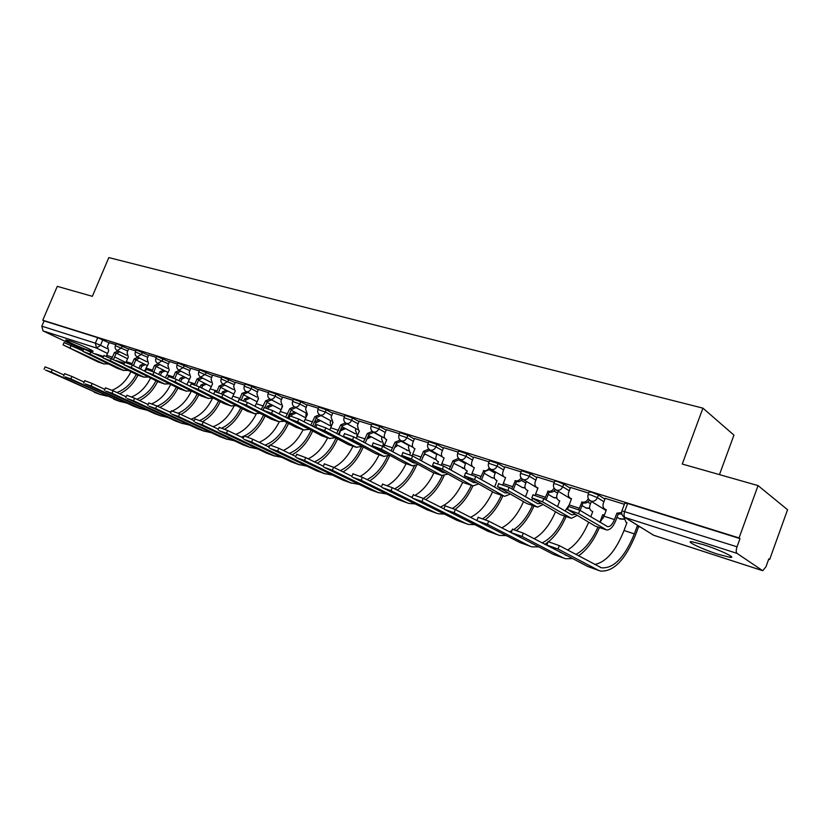 <?xml version="1.0" encoding="UTF-8"?>
<svg xmlns="http://www.w3.org/2000/svg" width="829" height="829" viewBox="0 0 829 829"><rect width="100%" height="100%" fill="white"/><g stroke="black" fill="none" stroke-linecap="round" stroke-linejoin="round"><path stroke-width="1.24" d="M89.439 350.574L92.713 351.403C96.081 351.745 77.708 343.361 69.263 340.719L66.102 339.931C62.89 339.672 81.055 347.942 89.439 350.574M718.09 554.28L730.245 557.389C737.168 558.186 719.282 549.668 703.406 544.663L691.593 541.669C684.899 540.974 702.474 549.306 718.09 554.28M128.557 349.03L116.205 343.652M148.681 355.351L136.174 349.911M169.375 361.869L156.722 356.356M190.67 368.563L177.862 362.978M212.587 375.464L199.623 369.796M235.167 382.563L222.037 376.822M258.43 389.889L252.047 386.511L245.135 384.065M282.409 397.433L276.005 394.013L268.938 391.526M307.144 405.215L300.709 401.754L293.487 399.226M332.657 413.256L326.212 409.744L318.823 407.174M358.998 421.546L352.532 417.982L344.968 415.37M386.21 430.116L379.723 426.5L371.983 423.847M414.324 438.976L407.827 435.308L399.889 432.603M443.391 448.137L436.883 444.406L428.748 441.65M473.473 457.618L466.955 453.826L458.603 451.017M504.602 467.432L498.084 463.577L489.504 460.717M536.84 477.597L530.322 473.67L521.514 470.758M570.259 488.146L563.751 484.146L557.181 481.421L554.694 481.162M604.921 499.089L598.424 495.006L591.751 492.229L589.098 491.96M768.69 559.212L769.644 559.523L768.794 558.922L765.986 566.725L762.721 570.715L736.991 553.357L625.004 517.462L653.604 535.233L762.452 570.601M719.468 474.623L733.945 435.111L702.93 408.148L682.257 464.043L758.058 485.597L739.064 537.948L42.756 320.232L57.284 286.357L92.351 296.326L108.827 257.591L702.93 408.148M758.058 485.597L787.55 509.731L769.644 559.523M79.667 348.719L83.304 349.9L43.025 330.895L41.823 326.18L44.092 320.896L97.708 337.672L108.993 342.874M44.092 320.896L42.756 320.232M621.937 510.83L737.033 546.798L739.996 538.612L739.064 537.948M737.033 546.798C735.976 550.083 735.965 552.269 736.991 553.357M624.382 504.291L605.201 498.343M588.673 493.089L570.528 487.452M554.259 482.291L537.088 476.965M521.089 471.877L504.83 466.831M489.079 461.836L473.68 457.059M458.168 452.137L443.598 447.619M428.313 442.769L414.51 438.489M399.454 433.712L386.387 429.66M371.537 424.945L359.175 421.111M344.532 416.469L332.823 412.842M318.377 408.262L307.093 404.728L305.58 409.091L307.404 414.262L304.067 421.826M293.051 400.314L282.554 397.07M268.492 392.614L258.368 389.433L256.886 393.661L258.544 398.645L255.021 406.303M244.69 385.143L235.301 382.231M221.602 377.889L212.525 375.05L211.074 379.143L212.566 383.941L208.877 391.64M199.188 370.864L190.794 368.263M177.416 364.035L169.489 361.579M156.277 357.392L148.598 354.988L147.189 358.905L148.474 363.454L144.588 371.123M135.738 350.947L128.671 348.771M115.77 344.677L109.096 342.626M739.996 538.612L627.626 503.462L624.797 503.162M568.642 506.509L579.803 510.249L607.616 526.664C610.154 526.84 612.444 524.477 614.476 519.576L616.869 513.203L618.227 514.042L615.854 520.415C613.108 527.016 610.02 530.197 606.6 529.949L578.538 513.586L567.513 509.472L595.295 526.156L606.186 529.814M616.869 513.203L621.646 512.509M621.833 514.011L618.227 514.042M605.222 498.281L603.294 503.41C602.507 506.084 603.191 508.094 605.346 509.452L606.165 509.959M605.346 509.452L606.351 509.835L603.968 516.187L600.02 522.26M558.041 549.005L547.275 545.244L587.73 566.487L598.165 570.176L558.041 549.005L559.316 545.627L601.439 567.792C613.688 568.746 624.651 557.44 634.34 533.876L637.314 525.876L638.848 526.197M548.135 541.648L559.316 545.627M637.314 525.876L638.599 526.674L635.636 534.664C625.253 559.938 613.491 572.062 600.331 571.036L598.165 570.176M640.133 527.006L638.599 526.674M623.781 516.85L625.999 522.166L626.983 522.539L624.019 530.498L634.34 533.876M625.999 522.166L626.755 522.633M598.89 570.518L587.73 566.487M594.673 564.466C606.04 562.238 615.823 550.922 624.019 530.498M577.046 515.493L571.378 518.322L542.539 501.835L531.835 497.835L560.445 514.654L570.953 518.177M532.954 494.903L543.783 498.571L571.782 514.85L575.108 514.353M578.683 509.669L581.999 502.053C584.797 502.623 586.88 501.483 588.258 498.654L588.352 498.706M581.668 501.949L583.077 502.799L580.134 510.457M589.388 500.115C587.906 502.54 585.906 503.472 583.409 502.902L583.077 502.799M570.549 487.4L568.642 492.436C567.844 495.068 568.497 497.037 570.59 498.343L571.533 498.706L569.181 504.934L565.098 510.965M542.964 504.633L537.441 507.12L507.897 490.519L497.504 486.623L526.85 503.555L537.005 506.975M498.612 483.742L509.12 487.328L537.803 503.7L540.902 503.441M544.601 499.048L548.062 491.203C550.674 491.742 552.674 490.685 554.062 488.032M547.741 491.1L549.181 491.96L546.073 499.897M555.233 489.431C553.772 491.721 551.855 492.592 549.503 492.063L549.181 491.96M537.109 476.903L535.223 481.846C534.436 484.437 535.047 486.364 537.078 487.639L537.969 487.98L535.223 495.089M531.43 500.053L532.84 498.82M522.052 536.436L511.7 532.829L553.202 554.3L563.254 557.855L522.052 536.436L523.306 533.13L567.171 555.699M512.457 529.254L523.306 533.13M599.916 522.197L602.724 514.716L604.403 515.027M602.724 514.716L604.061 515.514L602.963 518.446M591.367 501.441L589.896 505.358C589.129 507.918 589.771 509.845 591.833 511.141L592.766 511.493L590.776 516.778M592.704 511.659L591.833 511.141M599.429 527.586C593.626 540.86 586.642 550.28 578.476 555.834M572.642 558.57L565.482 558.725L563.254 557.855M564 558.207L553.202 554.3M560.062 552.415L560.818 552.352M567.596 550.041C575.875 544.985 582.891 535.731 588.652 522.28M575.823 554.425C584.341 550.073 591.719 540.964 597.947 527.099M487.431 524.353L477.473 520.871L519.907 542.549L529.596 545.979L487.431 524.353L488.675 521.109L532.601 543.637M478.136 517.327L488.675 521.109M558.331 491.338L557.015 494.83C556.249 497.359 556.87 499.245 558.86 500.498L559.741 500.83L557.565 506.581M566.134 516.591C561.378 527.431 555.585 535.752 548.777 541.534M547.917 542.218L544.767 544.384M538.86 546.881L531.876 546.871L529.596 545.979M530.363 546.332L519.907 542.549M534.063 538.767C542.518 534.083 549.658 525.099 555.503 511.814M541.979 542.922C550.757 538.871 558.311 529.928 564.622 516.094M510.104 494.125L504.716 496.312L503.887 495.98L474.53 479.628L464.427 475.825L494.457 492.861L504.27 496.156M465.525 472.986L475.742 476.499L505.048 492.944L507.897 492.882M511.711 488.799L515.327 480.737C517.752 481.255 519.659 480.281 521.068 477.815M515.016 480.633L516.488 481.494L513.234 489.67M522.311 479.1C520.861 481.276 519.027 482.115 516.799 481.597L516.488 481.494M504.851 466.779L502.985 471.628C502.198 474.188 502.778 476.074 504.747 477.307L505.586 477.628L502.861 484.633M498.965 489.524L500.198 488.55M478.395 483.96L473.131 485.877L472.292 485.545L442.385 469.131L432.541 465.421L463.183 482.54L472.685 485.732M433.64 462.623L443.577 466.053L473.442 482.561L476.043 482.654M479.981 478.872L483.732 470.634C486.001 471.131 487.825 470.23 489.234 467.919M483.431 470.54L484.944 471.4L481.545 479.753M490.55 469.1L484.944 471.4M473.701 457.007L471.856 461.774C471.069 464.281 471.628 466.136 473.535 467.328L474.333 467.629L471.587 474.602M467.629 479.349L468.706 478.592M447.784 474.126L441.784 475.473L411.371 459.017L401.785 455.39L432.987 472.571L442.189 475.659M402.873 452.634L412.562 455.991L442.924 472.551L445.277 472.758M449.339 469.245L452.935 460.789L458.499 458.323M452.935 460.789L454.468 461.66L450.945 470.126M459.888 459.421L454.468 461.66M443.619 447.567L441.784 452.24C441.007 454.717 441.536 456.541 443.38 457.691L444.137 457.981L441.349 464.986M437.37 469.515L438.282 468.934M454.105 512.716L444.51 509.369L487.794 531.223L497.141 534.518L454.105 512.716L455.339 509.534L476.882 520.55M445.09 505.845L455.339 509.534M526.446 481.545L525.254 484.664C524.498 487.151 525.089 489.006 527.016 490.219L527.855 490.54L525.503 496.675M533.99 505.98C529.275 516.591 523.493 524.705 516.643 530.332M506.281 535.596L499.472 535.43L497.141 534.518M497.928 534.881L487.794 531.223M501.721 527.855C510.332 523.503 517.586 514.768 523.503 501.669M509.338 531.793L511.928 530.643M514.011 529.42C521.254 524.508 527.41 516.529 532.456 505.472M422.002 501.504L412.759 498.281L456.8 520.28L465.825 523.472L422.002 501.504L423.215 498.395L443.805 508.788M413.256 494.778L423.215 498.395M495.649 472.053L494.571 474.841C493.815 477.297 494.374 479.11 496.25 480.292L497.037 480.592L494.55 487.048M502.944 495.721C498.219 506.208 492.385 514.187 485.431 519.648M474.83 524.674L468.188 524.394L465.825 523.472M466.623 523.835L456.8 520.28M470.489 517.286C479.255 513.234 486.623 504.757 492.592 491.835M482.872 518.633C490.177 513.876 496.353 506.073 501.369 495.203M391.05 490.706L382.138 487.587L426.852 509.711L435.577 512.788L391.05 490.706L392.252 487.649L412.148 497.597M382.552 484.115L392.252 487.649M465.877 462.841L464.903 465.349C464.147 467.763 464.675 469.546 466.499 470.685L467.255 470.965L466.509 472.872M464.644 477.701L465.079 476.582M472.924 485.815C468.167 496.26 462.23 504.136 455.131 509.431M444.458 514.115L437.981 513.731L435.577 512.788M436.386 513.161L426.852 509.711M440.334 507.037C449.225 503.286 456.696 495.027 462.727 482.281M452.624 508.312C460.054 503.721 466.292 496.043 471.328 485.286M418.199 464.592L412.314 465.743L381.454 449.245L372.107 445.701L403.816 462.934L412.718 465.929M373.185 442.987L382.625 446.282L413.443 462.862L415.536 463.162M419.733 459.908L423.464 451.37L428.8 449.038M423.464 451.37L425.018 452.23L421.381 460.8M430.261 450.074L425.018 452.23M414.531 438.437L412.728 443.038C411.951 445.474 412.448 447.256 414.241 448.385L414.956 448.644L412.086 455.743M408.127 460.002L408.884 459.567M361.195 480.281L352.594 477.276L397.92 499.504L406.355 502.478L361.195 480.281L362.387 477.276L381.516 486.747M352.926 473.825L362.387 477.276M437.08 453.909L436.199 456.157C435.443 458.541 435.95 460.292 437.722 461.401L438.437 461.67L437.712 463.525M435.722 468.613L436.064 467.722M444.033 475.919C439.194 486.54 433.07 494.447 425.681 499.638M415.101 503.897L408.79 503.421L406.355 502.478M407.174 502.851L397.92 499.504M411.184 497.11L412.541 496.592M415.37 495.193C422.78 490.747 428.956 483.317 433.888 472.924M423.236 498.395C430.842 493.991 437.184 486.426 442.271 475.691M389.609 455.37L383.827 456.333L352.563 439.816L343.444 436.355L375.599 453.618L384.231 456.52M344.522 433.671L353.724 436.904L384.936 453.504L386.77 453.857M391.122 450.852L394.967 442.261L400.106 440.044M394.967 442.261L396.542 443.121L392.811 451.764M401.609 441.028L396.542 443.121M386.407 429.609L384.615 434.127C383.848 436.531 384.324 438.282 386.055 439.37L386.739 439.629L383.744 446.883M379.858 450.81L380.459 450.489M332.377 470.219L324.077 467.318L369.941 489.628L378.097 492.509L332.377 470.219L333.559 467.266L351.942 476.302M324.336 463.888L333.559 467.266M409.205 445.246L408.417 447.266L409.868 452.406L410.542 452.665L409.754 454.675M407.744 459.794L408.013 459.1M425.163 454.095L423.692 455.618M416.345 465.743C411.402 476.81 405.029 484.934 397.215 490.126M386.718 494.011L378.097 492.509M378.926 492.882L369.941 489.628M387.444 485.576C394.915 481.266 401.122 473.981 406.044 463.722M394.677 488.861C402.552 484.623 409.07 477.069 414.251 466.219M361.952 446.427L356.273 447.235L324.647 430.707L315.756 427.308L348.315 444.603L356.688 447.422M316.813 424.666L325.797 427.847L358.916 444.831M363.444 442.075L367.392 433.443L372.356 431.339M367.392 433.443L368.998 434.313L365.164 442.997M373.9 432.272L368.998 434.313M359.185 421.07L357.423 425.515L358.781 430.655L359.434 430.904L356.315 438.282M304.554 460.499L296.523 457.701L342.864 480.074L350.76 482.861L304.554 460.499L305.714 457.608L323.403 466.219M296.709 454.292L305.714 457.608M382.231 436.842L381.506 438.655L383.537 443.94L381.454 449.245M395.723 445.194L396.241 444.52M397.765 445.349L394.832 447.463M389.713 455.422C384.708 467.121 378.034 475.618 369.672 480.882M359.258 484.437L350.76 482.861M351.6 483.234L342.864 480.074M360.294 476.323C367.869 472.157 374.138 464.996 379.081 454.82M367.06 479.587C375.309 475.452 382.065 467.774 387.33 456.572M335.196 437.764L329.6 438.427L297.663 421.899L288.969 418.572L321.901 435.888L330.025 438.624M290.026 415.961L298.803 419.08L331.921 436.064M336.657 433.557L340.709 424.914L345.496 422.883M340.709 424.914L342.325 425.774L338.419 434.489M347.082 423.795L342.325 425.774M332.843 412.801L331.092 417.174L333.009 422.448L329.776 429.94M277.653 451.111L269.891 448.396L316.657 470.831L324.305 473.525L277.653 451.111L278.803 448.261L295.818 456.499M270.005 445.018L278.803 448.261M356.087 428.676L355.434 430.303L357.372 435.494L356.273 438.261M367.579 437.867L369.682 436.044M371.216 436.873L367.154 438.955M363.216 447.09C358.18 458.613 351.444 466.882 343.019 471.919M332.678 475.152L324.305 473.525M325.155 473.898L316.657 470.831M333.859 467.421C341.6 463.421 347.962 456.354 352.957 446.189M340.325 470.592C349.092 466.478 356.138 458.53 361.465 446.748M309.279 429.37L303.787 429.899L271.56 413.37L263.062 410.117L296.326 427.443L304.202 430.096M264.109 407.547L272.689 410.614L305.704 427.526M310.72 425.298L314.875 416.645L319.497 414.697M314.875 416.645L316.502 417.515L312.512 426.23M321.103 415.588L316.502 417.515M251.643 442.033L244.14 439.411L291.28 461.867L298.678 464.478L251.643 442.033L252.783 439.235L269.166 447.1M241.446 437.101L244.234 435.919L252.783 439.235M340.522 430.282L339.206 434.904M345.496 428.655L340.957 430.52M330.75 420.759L330.16 422.22L331.196 426.966M340.678 429.899L343.942 427.826M337.538 438.987C332.47 450.323 325.693 458.396 317.196 463.204M306.937 466.167L298.678 464.478M299.538 464.862L291.28 461.867M308.181 458.81C316.098 454.997 322.574 448.002 327.631 437.826M314.44 461.857C323.424 457.909 330.605 450.023 335.973 438.178M284.171 421.225L278.772 421.64L246.306 405.132L237.996 401.941L271.539 419.256L279.197 421.837M239.032 399.402L247.415 402.407L279.901 419.039M285.601 417.277L289.829 408.645L294.305 406.749M289.829 408.645L291.476 409.516L287.425 418.22M295.943 407.63L291.476 409.516M282.575 397.029L280.855 401.257L282.596 406.334L279.166 413.951M226.483 433.246L219.219 430.707L266.679 453.183L273.86 455.722L226.483 433.246L227.602 430.5L243.384 438.023M219.198 427.37L227.602 430.5M320.554 420.686L316.388 422.583L314.813 421.754L318.989 419.857M314.782 421.785L316.15 422.5L314.284 427.153M306.025 413.453L305.808 418.22M312.709 426.334L313.113 425.329M312.647 431.111C307.559 442.271 300.74 450.147 292.181 454.738M281.995 457.442L273.86 455.722M274.72 456.105L266.679 453.183M283.3 450.437C291.373 446.8 297.963 439.888 303.072 429.723M289.352 453.37C298.409 449.66 305.652 441.971 311.072 430.292M259.84 413.319L254.524 413.64L221.84 397.143L213.706 394.013L247.519 411.329L254.949 413.826M214.742 391.516L222.939 394.469L237.861 402.044M261.249 409.495L265.56 400.884L269.902 399.039M265.56 400.884L267.218 401.754L264.865 407.495M271.549 399.91L267.218 401.754M202.121 424.738L195.084 422.282L242.835 444.769L249.798 447.225L202.121 424.738L203.229 422.034L218.431 429.246M195.012 418.966L203.229 422.034M288.523 418.79L290.502 413.899L294.782 412.127M290.502 413.899L292.088 414.728L291.518 416.117M296.367 412.956L292.088 414.728M282.109 406.169L281.508 409.029M288.513 423.443C284.046 433.121 278.098 440.313 270.658 445.028M269.798 445.525L267.933 446.51M257.809 448.986L249.798 447.225M250.669 447.608L242.835 444.769M259.176 442.303C267.394 438.831 274.088 432.013 279.249 421.857M265.031 445.121C274.171 441.639 281.466 434.137 286.917 422.624M236.244 405.65L231.011 405.878L198.152 389.412L190.183 386.335L224.224 403.63L231.446 406.065M191.198 383.868L199.229 386.78L213.602 394.024M239.54 399.309L242.016 393.361L246.534 391.671C248.451 392.013 249.995 391.019 251.156 388.687L257.55 392.044M242.016 393.361L243.685 394.221L241.363 399.868M247.892 392.428L243.685 394.221M235.312 382.2L233.633 386.293L235.208 391.184L231.602 398.863M237.633 401.93L238.286 401.226M178.525 416.5L171.707 414.117L219.706 436.614L226.452 438.987L178.525 416.5L179.624 413.847L194.266 420.759M171.572 410.832L179.624 413.847M266.461 408.003L267.135 406.355L271.29 404.614M267.135 406.355L268.72 407.184L268.14 408.624M272.886 405.443L268.72 407.184M265.083 415.982C260.658 425.412 254.752 432.406 247.374 436.956M234.358 440.779L226.452 438.987M227.333 439.38L219.706 436.614M235.778 434.396C244.161 431.07 250.959 424.313 256.161 414.127M244.41 435.95C252.368 432.044 258.731 425.122 263.477 415.163M213.354 398.2L208.214 398.345L175.178 381.91L167.375 378.894L201.613 396.169L208.639 398.531M168.391 376.459L176.256 379.319L190.193 386.304L191.261 383.713M216.732 391.879L219.167 386.055L223.27 384.293M219.167 386.055L220.846 386.915L218.514 392.542M224.939 385.153L220.846 386.915M155.665 408.521L149.054 406.21L197.261 428.686L203.81 430.997L155.665 408.521L156.754 405.909L170.867 412.531M148.868 402.946L156.754 405.909M243.726 400.77L244.441 399.029L248.482 397.329M244.441 399.029L246.047 399.847L245.384 401.464M250.089 398.158L246.047 399.847M242.348 408.718C237.923 417.971 232.027 424.79 224.649 429.194M211.602 432.811L203.81 430.997M204.69 431.381L197.261 428.686M213.063 426.707C221.695 423.484 228.628 416.718 233.871 406.376M221.84 428.096C229.726 424.313 236.027 417.588 240.731 407.909M191.136 390.967L186.069 391.039L152.909 374.635L145.251 371.682L179.665 388.925L186.504 391.226M146.256 369.278L153.966 372.097L167.417 378.78M194.556 384.76L196.991 378.967L200.981 377.236M196.991 378.967L198.68 379.827L196.328 385.464M202.659 378.097L198.68 379.827M190.805 368.231L189.157 372.2L190.577 376.915L186.826 384.615M133.5 400.78L127.096 398.542L175.468 420.997L181.831 423.246L133.5 400.78L134.578 398.21L148.184 404.573M126.847 395.298L134.578 398.21M221.602 393.837L222.4 391.91L226.338 390.241M222.4 391.91L224.006 392.728L223.229 394.625M227.944 391.07L224.006 392.728M220.255 401.65C215.83 410.759 209.913 417.443 202.504 421.702M189.509 425.07L181.831 423.246M182.722 423.629L175.468 420.997M191.022 419.225C199.955 416.075 207.053 409.205 212.328 398.604M199.758 420.531C207.644 416.894 213.934 410.334 218.638 400.842M169.551 383.931L164.577 383.941L131.293 367.589L123.79 364.677L158.36 381.889L165.012 384.128M124.785 362.304L132.35 365.081L145.334 371.496M173.002 377.869L175.458 372.076L179.333 370.387M175.458 372.076L177.157 372.936L174.753 378.625M181.023 371.247L177.157 372.936M169.499 361.548L167.872 365.454L169.23 370.086L165.406 377.775M112.008 393.278L105.791 391.101L154.308 413.526L160.484 415.712L112.008 393.278L113.065 390.739L126.195 396.853M105.49 387.879L113.065 390.739M200.069 387.195L200.97 384.998L204.804 383.361M200.97 384.998L202.597 385.817L201.685 388.013M206.421 384.179L202.597 385.817M198.794 394.77C194.349 403.785 188.38 410.345 180.909 414.448M168.049 417.547L160.484 415.712M161.375 416.096L154.308 413.526M169.603 411.94L171.354 411.35M172.401 410.935C180.432 407.288 186.753 400.666 191.375 391.081M178.235 413.215C186.152 409.733 192.463 403.308 197.167 393.962M148.598 377.091L143.697 377.04L110.319 360.739L102.951 357.879L137.655 375.05L144.132 377.236M103.946 355.537L123.894 364.428M152.039 371.205L154.536 365.392L158.308 363.724M154.536 365.392L156.235 366.242L153.779 372.003M160.007 364.584L156.235 366.242M91.138 385.993L85.107 383.889L133.749 406.272L139.749 408.386L91.138 385.993L92.195 383.495L104.858 389.371M84.755 380.687L92.195 383.495M179.116 380.76L180.152 378.273L183.883 376.667M180.152 378.273L181.779 379.091L180.743 381.568M185.499 377.485L181.779 379.091M177.945 388.065C173.458 396.998 167.458 403.433 159.924 407.391M147.199 410.241L139.749 408.386M140.64 408.78L133.749 406.272M151.8 403.816C159.79 400.293 166.069 393.848 170.66 384.48M157.23 406.127C165.209 402.801 171.562 396.511 176.297 387.257M128.226 370.449L123.407 370.345L89.946 354.087L82.724 351.278L117.531 368.408L123.842 370.532M83.708 348.968L103.086 357.568M131.645 364.75L134.194 358.884L137.873 357.258M134.194 358.884L135.904 359.745L133.386 365.589M139.573 358.107L135.904 359.745M128.682 348.74L127.086 352.532L128.308 357.009L125.977 362.47M70.89 378.926L65.025 376.874L119.594 401.277L70.89 378.926L71.926 376.47L84.154 382.107M64.631 373.692L71.926 376.47M158.753 374.47L159.893 371.734L163.531 370.159M159.893 371.734L161.52 372.542L160.38 375.278M165.158 370.977L161.52 372.542M157.655 381.537C153.158 390.376 147.106 396.697 139.521 400.521M126.93 403.132L119.594 401.277M120.485 401.661L113.749 399.215M131.676 396.946C139.655 393.547 145.935 387.247 150.526 378.045M136.795 399.246C144.837 396.075 151.241 389.899 156.007 380.729M108.423 363.983L103.677 363.827L63.066 344.864L97.957 361.941L104.112 364.014M64.04 342.584L82.879 350.916M111.801 358.491L114.423 352.563L117.998 350.968M114.423 352.563L116.133 353.413L113.542 359.34M119.708 351.817L116.133 353.413M109.107 342.595L107.532 346.335L108.692 350.74L106.361 356.149M51.222 372.055L45.522 370.066L99.988 394.355L51.222 372.055L52.248 369.63L64.051 375.06M45.087 366.905L52.248 369.63M138.94 368.335L140.184 365.371L143.728 363.817M140.184 365.371L141.821 366.18L140.578 369.143M145.365 364.636L141.821 366.18M134.319 363.506L133.573 365.682M137.925 375.174C133.407 383.92 127.324 390.138 119.687 393.816M107.231 396.221L99.988 394.355M100.889 394.739L94.319 392.355M112.029 390.272C120.029 387.019 126.329 380.853 130.93 371.775M116.91 392.531C125.013 389.506 131.469 383.454 136.267 374.376M115.366 345.631L127.728 350.999M122.35 345.89L121.521 347.869L117.241 350.584L126.764 355.34M135.334 351.921L147.842 357.361M142.443 352.18L141.593 354.19L137.22 356.926L146.899 361.796M155.862 358.387L168.525 363.9M163.106 358.656L162.256 360.698L157.769 363.454L167.603 368.428M177.002 365.05L189.81 370.625M184.37 365.32L183.51 367.392L178.919 370.169L188.908 375.268M198.753 371.9L211.727 377.558M206.266 372.169L205.395 374.273L200.691 377.091L210.846 382.304M221.156 378.957L234.296 384.687M228.814 379.236L227.934 381.371L223.115 384.21L233.446 389.557M244.244 386.231L251.156 388.687L252.047 386.511M268.036 393.734L275.104 396.221L281.518 399.63M276.005 394.013L275.104 396.221C273.933 398.594 272.347 399.599 270.368 399.246L280.762 404.749M292.585 401.464L299.808 403.992L306.243 407.443M300.709 401.754L299.808 403.992C298.606 406.407 296.989 407.422 294.948 407.06L305.538 412.718M317.911 409.443L325.289 412.023L331.745 415.516M326.212 409.744L325.289 412.023C324.077 414.469 322.419 415.505 320.315 415.111L331.113 420.956M344.045 417.681L351.61 420.303L358.087 423.847M352.532 417.982L351.61 420.303C350.377 422.79 348.677 423.837 346.501 423.432L357.537 429.463M371.05 426.199L378.791 428.862L385.278 432.458M379.723 426.5L378.791 428.862C377.537 431.391 375.796 432.448 373.558 432.023L384.832 438.272M398.946 434.987L406.873 437.702L413.391 441.36M407.827 435.308L406.873 437.702C405.609 440.282 403.827 441.349 401.505 440.904L413.08 447.391M427.795 444.085L435.93 446.852L442.448 450.561M436.883 444.406L435.93 446.852C434.645 449.463 432.811 450.551 430.417 450.085L442.323 456.862M457.639 453.494L465.981 456.313L472.509 460.085M466.955 453.826L465.981 456.313C464.686 458.976 462.789 460.074 460.323 459.587L459.297 459.069M488.53 463.235L497.099 466.105L503.628 469.939M498.084 463.577L497.099 466.105C495.783 468.82 493.835 469.929 491.276 469.421L490.115 468.81M520.529 473.328L529.337 476.25L535.866 480.157M530.322 473.67L529.337 476.25C528 479.017 526 480.136 523.348 479.618L537.855 488.281M553.699 483.784L556.176 484.053L562.756 486.768L569.274 490.758M563.751 484.146L562.756 486.768C561.388 489.587 559.337 490.727 556.591 490.177L555.036 489.255M588.093 494.623L590.735 494.913L597.419 497.68L603.926 501.752M598.424 495.006L597.419 497.68C596.03 500.55 593.916 501.7 591.067 501.13L589.243 499.96M102.817 339.776L100.496 345.278L107.128 348.574M117.127 353.548L127.573 358.75M125.397 362.294L114.63 356.978M107.532 353.475L96.527 348.045L43.025 330.895M95.47 353.848L103.552 356.47M115.842 360.47L124.391 363.247L115.956 360.532M347.071 423.816L356.076 428.697M373.786 432.448L382.148 437.028M401.371 441.38L409.06 445.639M429.878 450.613L436.842 454.52M459.339 460.178L465.535 463.701M489.815 470.084L495.203 473.204M521.337 480.354L525.887 483.027M553.969 490.996L557.637 493.193M587.761 502.053L590.507 503.731M619.315 518.622L623.709 519.037M585.761 507.845L589.668 508.281M553.357 497.421L556.819 497.887M522.052 487.359L525.089 487.835M491.773 477.618L494.426 478.095M462.489 468.198L464.779 468.665M434.137 459.069L436.095 459.525M406.687 450.24L408.324 450.665M380.086 441.681L381.423 442.075M354.304 433.38L355.351 433.722M329.3 425.329L330.077 425.619M627.626 503.462L624.755 511.172C623.75 514.27 623.833 516.363 625.004 517.462L622.869 515.99M97.708 337.672L95.366 343.175L100.496 345.278L96.527 348.045L95.366 343.175L41.823 326.18M654.06 535.379L652.34 534.581M579.803 510.249L578.538 513.586M617.211 513.306L618.579 514.156M614.476 519.576L603.968 516.187M605.823 529.638L595.295 526.156M638.941 526.788L637.646 525.99M543.783 498.571L542.539 501.835M581.999 502.053L583.409 502.902M579.305 508.208L569.181 504.934M570.59 518.001L560.445 514.654M509.12 487.328L507.897 490.519M548.062 491.203L549.503 492.063M545.409 497.245L535.638 494.084M536.632 506.788L526.85 503.555M604.217 515.524L603.056 514.819M475.742 476.499L474.53 479.628M515.327 480.737L516.799 481.597M512.705 486.664L503.286 483.618M503.887 495.98L494.457 492.861M443.577 466.053L442.385 469.131M483.732 470.634L485.234 471.504M481.152 476.457L472.053 473.514M472.292 485.545L463.183 482.54M412.562 455.991L411.371 459.017M453.225 460.883L454.758 461.743M450.675 466.603L441.888 463.753M441.784 475.473L432.987 472.571M423.743 451.453L425.298 452.323M421.225 457.08L412.728 454.323M412.314 465.743L403.816 462.934M436.686 469.141L437.536 469.421M353.724 436.904L352.563 439.816M395.236 442.344L396.811 443.214M392.749 447.867L384.532 445.204M383.827 456.333L375.599 453.618M407.785 459.68L408.386 459.877M325.797 427.847L324.647 430.707M367.661 433.526L369.257 434.396M365.206 438.955L357.258 436.386M356.273 447.235L348.315 444.603M298.803 419.08L297.663 421.899M340.968 424.997L342.584 425.857M338.543 430.334L330.844 427.847M329.6 438.427L321.901 435.888M272.689 410.614L271.56 413.37M315.113 416.728L316.751 417.598M312.72 421.982L305.269 419.567M303.787 429.899L296.326 427.443M341.196 430.593L340.543 430.241M247.415 402.407L246.306 405.132M290.067 408.718L291.715 409.588M287.704 413.889L280.482 411.547M278.772 421.64L271.539 419.256M222.939 394.469L221.84 397.143M265.788 400.956L267.446 401.827M263.456 406.044L256.441 403.775M254.524 413.64L247.519 411.329M292.316 414.801L290.73 413.972M199.229 386.78L198.152 389.412M242.234 393.433L243.902 394.293M239.933 398.438L233.136 396.241M231.011 405.878L224.224 403.63M268.948 407.257L267.352 406.428M176.256 379.319L175.178 381.91M219.384 386.127L221.063 386.988M217.115 391.06L210.514 388.925M208.214 398.345L201.613 396.169M246.254 399.92L244.659 399.101M153.966 372.097L152.909 374.635M197.209 379.029L198.887 379.889M194.96 383.889L188.546 381.817M186.069 391.039L179.665 388.925M224.213 392.801L222.607 391.982M132.35 365.081L131.293 367.589M175.665 372.148L177.354 372.998M173.437 376.936L167.22 374.915M164.577 383.941L158.36 381.889M202.794 385.879L201.178 385.06M111.355 358.273L110.319 360.739M154.733 365.454L156.432 366.304M152.536 370.169L146.484 368.211M143.697 377.04L137.655 375.05M181.976 379.154L180.349 378.335M90.983 351.662L89.946 354.087M134.391 358.947L136.091 359.807M132.215 363.599L126.34 361.693M123.407 370.345L117.531 368.408M161.717 372.604L160.08 371.796M71.18 345.237L70.164 347.631M114.609 352.626L116.319 353.475M112.464 357.206L106.744 355.361M103.677 363.827L97.957 361.941M142.008 366.242L140.37 365.423M730.722 556.083L730.245 557.389M589.222 491.638L588.207 494.312C587.305 497.089 588.041 499.276 590.414 500.861L606.103 510.498M617.045 517.223L619.843 518.944L623.76 519.275M554.808 480.861L553.813 483.483C552.922 486.229 553.637 488.374 555.979 489.918L571.357 499.172M521.628 470.468L520.643 473.038C519.762 475.742 520.477 477.856 522.778 479.38M489.618 460.437L488.633 462.965C487.763 465.639 488.468 467.711 490.747 469.204L504.747 477.307M458.706 450.758L457.743 453.245C456.883 455.877 457.577 457.919 459.815 459.39L472.675 466.727M428.842 441.411L427.888 443.847C427.039 446.448 427.723 448.458 429.94 449.898M399.982 432.375L399.039 434.769C398.2 437.329 398.873 439.308 401.06 440.727M372.066 423.629L371.133 425.982C370.304 428.51 370.967 430.469 373.133 431.857M345.051 415.174L344.128 417.484C343.31 419.971 343.973 421.909 346.107 423.277M318.896 406.987L317.984 409.257C317.175 411.712 317.828 413.619 319.942 414.966M293.559 399.05L292.658 401.288C291.849 403.713 292.502 405.588 294.596 406.915M269 391.361L268.109 393.568C267.321 395.951 267.964 397.806 270.036 399.112M245.197 383.91L244.306 386.076C243.529 388.438 244.161 390.262 246.223 391.547L256.741 397.039M222.099 376.677L221.219 378.812C220.441 381.143 221.074 382.936 223.115 384.21M199.675 369.661L198.805 371.765C198.048 374.055 198.67 375.838 200.691 377.091M177.914 362.843L177.054 364.915C176.297 367.185 176.919 368.936 178.919 370.169M156.774 356.232L155.914 358.263C155.168 360.501 155.79 362.232 157.769 363.454M136.225 349.797L135.376 351.807C134.64 354.014 135.251 355.724 137.22 356.926M116.247 343.548L115.418 345.527C114.682 347.703 115.293 349.392 117.241 350.584M582.02 505.586L586.227 508.115L589.73 508.519M548.249 494.405L553.762 497.659L556.881 498.125M515.669 483.659L522.394 487.556L525.161 488.053M484.209 473.297L492.074 477.794L494.498 478.302M453.815 463.318L464.841 468.851M424.448 453.701L436.158 459.691M396.034 444.406L408.376 450.8M368.553 435.432L381.475 442.178M341.942 426.748L355.392 433.805M316.16 418.355L330.097 425.671M291.186 410.231L305.559 417.754M281.197 409.775L266.969 402.366M257.228 401.847L243.477 394.739M233.985 394.169L220.669 387.34M211.416 386.728L198.535 380.169M189.499 379.506L177.043 373.205M168.214 372.511L156.153 366.449M147.531 365.713L135.842 359.879M624.931 502.82L622.051 510.509C621.139 513.338 621.895 515.565 624.32 517.172L653.77 535.316M95.594 353.91L103.542 356.491M653.894 535.347L762.587 570.673M567.513 509.472L568.767 506.156M546.953 544.767L548.228 541.399M600.092 567.316L601.439 567.792M531.835 497.835L533.078 494.581M570.59 498.343L571.471 498.882M497.504 486.623L498.726 483.431M537.078 487.639L537.907 488.126M511.286 532.322L512.55 529.026M565.181 555.057L566.57 555.544M476.976 520.343L478.229 517.109M559.689 500.985L558.86 500.498M531.544 543.254L532.477 543.575M464.427 475.825L465.639 472.696M432.541 465.421L433.743 462.354M473.535 467.328L474.281 467.763M401.785 455.39L402.977 452.375M443.38 457.691L444.095 458.095M443.94 508.809L445.173 505.638M527.804 490.675L527.016 490.219M412.106 497.701L413.329 494.592M496.996 480.716L496.25 480.292M381.423 486.986L382.625 483.939M467.204 471.079L466.499 470.685M372.107 445.701L373.288 442.748M414.241 448.385L414.914 448.758M351.807 476.654L352.999 473.66M438.396 461.774L437.722 461.401M343.444 436.355L344.605 433.443M386.055 439.37L386.697 439.722M323.217 466.675L324.398 463.732M410.51 452.758L409.868 452.406M315.756 427.308L316.896 424.458M358.781 430.655L359.403 430.987M295.601 457.038L296.772 454.147M383.506 444.033L382.894 443.702M288.969 418.572L290.109 415.764M332.388 422.22L332.968 422.531M268.917 447.722L270.067 444.883M357.34 435.577L356.75 435.266M263.062 410.117L264.192 407.36M306.813 414.044L307.372 414.345M243.104 438.707L244.234 435.919M237.996 401.941L239.104 399.226M282.026 406.127L282.565 406.407M218.12 429.992L219.25 427.246M213.706 394.013L214.804 391.35M257.995 398.438L258.513 398.708M193.945 421.546L195.053 418.852M170.515 413.37L171.624 410.718M167.375 378.894L168.442 376.314M147.821 405.454L148.909 402.842M145.251 371.682L146.318 369.143M125.811 397.775L126.889 395.205M123.79 364.677L124.837 362.18M104.464 390.324L105.521 387.796M102.951 357.879L103.998 355.413M83.739 383.091L84.796 380.594M82.724 351.278L83.75 348.854M63.626 376.065L64.662 373.62M63.066 344.864L64.082 342.481M44.082 369.247L45.118 366.832"/></g></svg>
